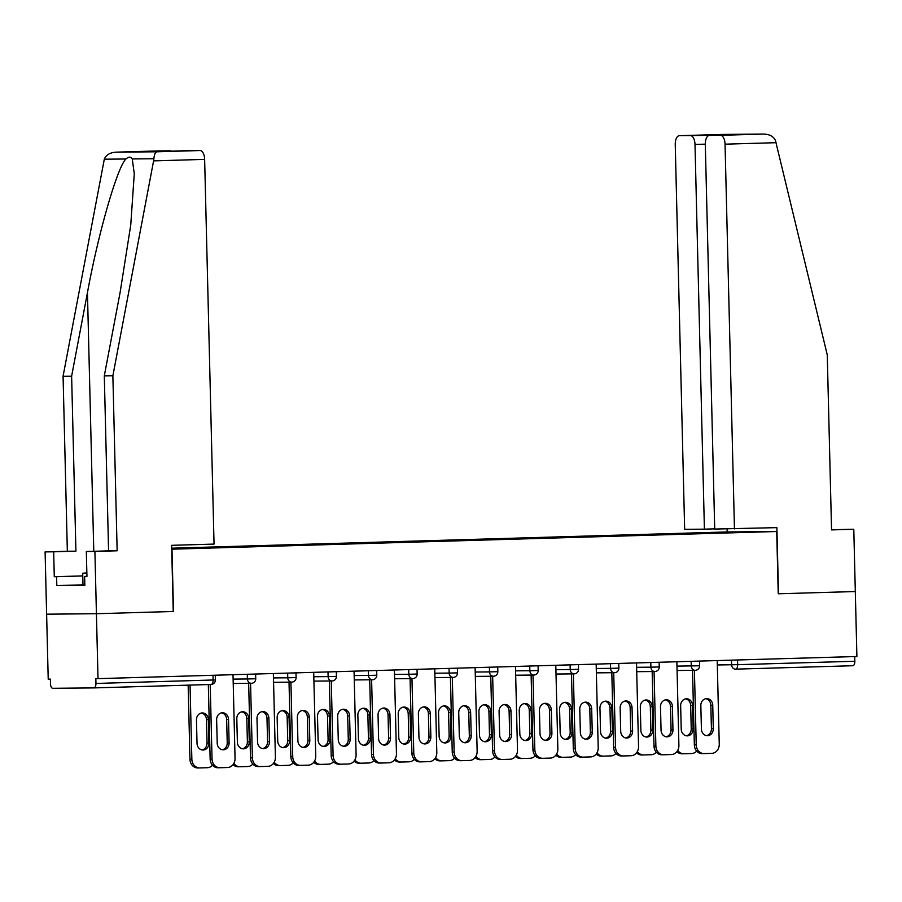 <?xml version="1.0" encoding="UTF-8"?>
<svg xmlns="http://www.w3.org/2000/svg" width="902" height="902" viewBox="0 0 902 902"><rect width="100%" height="100%" fill="white"/><g stroke="black" fill="none" stroke-linecap="round" stroke-linejoin="round"><path stroke-width="1.35" d="M189.037 150.634L157.997 151.536L188.992 150.634A8.896 4.352 88.3 0 1 188.992 150.634A8.896 4.352 88.3 0 1 189.037 150.634L200.075 150.533A8.896 4.352 88.3 0 1 204.641 159.383L153.588 160.883L153.87 158.741C154.276 154.501 155.324 152.179 157.004 151.784L115.794 152.167L158.944 150.905A8.896 4.352 88.3 0 1 158.944 150.905A8.896 4.352 88.3 0 1 158.977 150.905L115.918 152.167C109.92 152.607 106.053 154.941 104.316 159.192L63.072 376.247L67.346 551.246L45.1 551.889L46.622 614.183L96.424 613.721L173.5 611.466L171.978 549.183L776.712 531.503L726.911 531.954L171.696 548.19M82.984 584.846L56.815 585.601L84.844 585.353L84.619 576.446L86.942 576.423L86.333 551.517L94.902 551.438L96.424 613.721L46.622 614.183L48.212 679.138L50.388 679.116L50.501 683.863A4.454 2.176 -91.7 0 0 52.79 688.294L93.887 687.91A4.454 2.176 -91.7 0 0 93.898 687.91A4.454 2.176 -91.7 0 0 95.95 683.445L95.837 678.699L856.9 656.498L855.31 591.532L778.234 593.787L855.31 591.532L853.788 529.248L831.543 529.722M171.718 548.946L232.231 547.243M171.707 548.439L203.221 547.435L203.243 548.021M207.257 547.909L203.221 547.435M206.998 547.401L243.574 546.262L243.585 546.837M247.61 546.725L243.574 546.262M247.351 546.229L283.927 545.079L283.938 545.665M287.952 545.541L283.927 545.079M287.704 545.045L324.269 543.906L324.292 544.481M328.305 544.368L324.269 543.906M328.046 543.861L364.622 542.722L364.633 543.297M368.659 543.184L364.622 542.722M368.399 542.688L404.975 541.538L404.987 542.125M409.012 542.001L404.975 541.538M408.753 541.504L445.329 540.366L445.34 540.941M449.354 540.828L445.329 540.366M449.095 540.332L485.671 539.182L485.693 539.768M489.707 539.644L485.671 539.182M489.448 539.148L526.024 537.998L526.035 538.584M530.06 538.471L526.024 537.998M529.801 537.964L566.377 536.825L566.388 537.4M570.402 537.288L566.377 536.825M570.143 536.791L606.719 535.641L606.742 536.228M610.755 536.104L606.719 535.641M610.496 535.608L647.072 534.469L647.084 535.044M651.109 534.931L647.072 534.469M650.849 534.424L687.425 533.285L687.437 533.86M691.451 533.747L687.425 533.285M691.203 533.251L758.492 531.785L716.425 533.093M232.265 547.176L716.459 533.014M223.076 547.514L222.783 546.939M263.418 546.341L263.125 545.766M303.771 545.158L303.478 544.582M344.124 543.974L343.831 543.41M384.477 542.801L384.173 542.226M424.819 541.617L424.526 541.042M465.173 540.433L464.88 539.87M505.526 539.261L505.221 538.686M545.868 538.077L545.575 537.502M586.221 536.904L585.928 536.329M626.574 535.72L626.281 535.145M666.916 534.536L666.623 533.973M737.554 659.982L737.667 664.684L854.837 661.256L854.724 656.555M854.837 661.256A4.454 2.176 88.3 0 1 852.785 665.732A4.454 2.176 88.3 0 1 852.773 665.732L735.637 669.149A4.454 2.176 88.3 0 1 735.604 669.149A4.454 3.879 -90.5 0 1 735.536 669.16A4.454 3.879 -90.5 0 1 731.612 664.819L731.499 660.163M204.641 159.383L214.045 544.086L171.628 545.327L173.24 611.477L96.424 613.721L98.014 678.676M778.234 593.787L776.712 531.503M705.781 698.7A6.821 5.953 -90.5 0 1 710.844 705.263L711.419 728.703A6.821 5.953 -90.5 0 1 706.469 735.604M703.932 753.587L702.32 753.598A8.896 7.757 -90.5 0 1 702.184 753.61A8.896 7.757 -90.5 0 1 694.348 744.928L696.231 744.917L694.405 670.344M692.522 670.355L694.348 744.928M717.203 660.58L719.255 744.24A8.896 7.757 89.5 0 1 711.712 753.362L704.203 753.587A8.896 7.757 89.5 0 1 704.067 753.587L702.184 753.61M701.406 729.03L700.831 705.601A6.821 5.953 -90.5 0 1 706.717 698.599A6.821 5.953 -90.5 0 1 712.738 705.251L713.302 728.681A6.821 5.953 -90.5 0 1 707.416 735.682A6.821 5.953 -90.5 0 1 701.406 729.03M696.231 744.917A8.896 7.757 89.5 0 0 704.067 753.587M680.649 705.781L681.224 729.211A6.821 5.953 89.5 0 0 687.234 735.863A6.821 5.953 89.5 0 0 693.119 728.872L692.556 705.432A6.821 5.953 89.5 0 0 686.535 698.791A6.821 5.953 89.5 0 0 680.649 705.781M677.729 750.385A8.896 7.757 89.5 0 0 683.885 753.768A8.896 7.757 89.5 0 0 684.02 753.768L691.53 753.553A8.896 7.757 89.5 0 0 696.694 751.073M686.287 735.784A6.821 5.953 89.5 0 0 691.236 728.884L690.661 705.454A6.821 5.953 89.5 0 0 685.599 698.881M683.75 753.768L682.137 753.79A8.896 7.757 -90.5 0 1 682.002 753.79A8.896 7.757 -90.5 0 1 676.883 751.648M84.833 585.082L82.995 585.116L82.702 573.255L86.863 572.86M86.863 573.176L82.702 573.255M734.453 528.876L725.05 144.173A8.896 4.352 -91.7 0 0 720.484 135.311L709.446 135.413A8.896 4.352 -91.7 0 0 709.4 135.424A8.896 4.352 -91.7 0 0 705.308 144.354L714.711 529.057L776.881 527.636L778.494 593.787M720.484 135.311L763.543 134.06C769.564 134.229 773.533 136.394 775.472 140.565L827.269 354.903L831.543 529.902L853.788 529.248M690.425 135.593L679.386 135.695A8.896 4.352 -91.7 0 0 679.353 135.695A8.896 4.352 -91.7 0 0 675.248 144.636L684.652 529.339L704.406 529.158L695.002 144.455A8.896 4.352 -91.7 0 0 690.425 135.593L720.518 135.097M714.7 528.854L704.406 529.158M727.17 531.954L727.091 528.944M740.249 134.522L709.446 135.413L740.362 134.511M722.457 134.432L763.543 134.06L679.386 135.695L722.581 134.432M86.333 551.517L108.578 550.863L104.305 375.863L120.124 292.372L130.756 224.981L134.274 173.725L132.256 158.932C130.813 156.542 128.704 156.553 125.93 159C117.384 166.859 98.239 233.37 87.449 292.676L71.63 376.168L75.915 551.167L53.669 551.81L54.278 576.728L82.77 575.893M104.305 375.863L112.874 375.784L117.147 550.784L94.902 551.438M153.588 160.883L112.874 375.784M108.578 550.863L117.147 550.784M158.977 150.905L170.016 150.803A8.896 4.352 88.3 0 1 171.245 151.153M56.815 585.601L56.601 576.705L54.278 576.728M45.1 551.889L53.669 551.81M67.346 551.246L75.915 551.167M63.072 376.247L71.63 376.168M84.619 576.446L86.942 576.378M82.77 575.938L56.601 576.705M139.404 151.716L170.016 150.803M138.976 151.716L158.064 151.536M665.428 699.873A6.821 5.953 -90.5 0 1 670.49 706.446L671.065 729.876A6.821 5.953 -90.5 0 1 666.127 736.787M663.59 754.771L661.967 754.782A8.896 7.757 -90.5 0 1 661.831 754.782A8.896 7.757 -90.5 0 1 653.995 746.112L655.878 746.089L654.063 671.516M652.169 671.539L653.995 746.112M676.861 661.752L678.902 745.424A8.896 7.757 89.5 0 1 671.359 754.546L663.861 754.76A8.896 7.757 89.5 0 1 663.725 754.771L661.831 754.782M661.053 730.214L660.489 706.773A6.821 5.953 -90.5 0 1 666.375 699.783A6.821 5.953 -90.5 0 1 672.385 706.435L672.96 729.865A6.821 5.953 -90.5 0 1 667.074 736.855A6.821 5.953 -90.5 0 1 661.053 730.214M655.878 746.089A8.896 7.757 89.5 0 0 663.725 754.771M625.075 701.057A6.821 5.953 -90.5 0 1 630.148 707.63L630.723 731.06A6.821 5.953 -90.5 0 1 625.774 737.96M623.237 755.944L621.625 755.966A8.896 7.757 -90.5 0 1 621.489 755.966A8.896 7.757 -90.5 0 1 613.642 747.284L615.536 747.273L613.71 672.7M611.815 672.723L613.642 747.284M636.508 662.936L638.548 746.597A8.896 7.757 89.5 0 1 631.005 755.729L623.507 755.944A8.896 7.757 89.5 0 1 623.372 755.944L621.489 755.966M620.711 731.387L620.136 707.957A6.821 5.953 -90.5 0 1 626.022 700.955A6.821 5.953 -90.5 0 1 632.031 707.608L632.606 731.037A6.821 5.953 -90.5 0 1 626.721 738.039A6.821 5.953 -90.5 0 1 620.711 731.387M615.536 747.273A8.896 7.757 89.5 0 0 623.372 755.944M584.733 702.23A6.821 5.953 -90.5 0 1 589.795 708.803L590.37 732.244A6.821 5.953 -90.5 0 1 585.421 739.144M582.884 757.128L581.271 757.139A8.896 7.757 -90.5 0 1 581.136 757.139A8.896 7.757 -90.5 0 1 573.289 748.468L575.183 748.457L573.356 673.884M571.473 673.895L573.289 748.468M596.154 664.12L598.206 747.781A8.896 7.757 89.5 0 1 590.663 756.902L583.154 757.128A8.896 7.757 89.5 0 1 583.019 757.128L581.136 757.139M580.358 732.571L579.783 709.141A6.821 5.953 -90.5 0 1 585.669 702.139A6.821 5.953 -90.5 0 1 591.678 708.792L592.253 732.221A6.821 5.953 -90.5 0 1 586.368 739.223A6.821 5.953 -90.5 0 1 580.358 732.571M575.183 748.457A8.896 7.757 89.5 0 0 583.019 757.128M544.38 703.413A6.821 5.953 -90.5 0 1 549.442 709.987L550.017 733.416A6.821 5.953 -90.5 0 1 545.079 740.317M542.542 758.3L540.918 758.323A8.896 7.757 -90.5 0 1 540.783 758.323A8.896 7.757 -90.5 0 1 532.947 749.652L534.83 749.63L533.003 675.057M531.12 675.079L532.947 749.652M555.801 665.293L557.853 748.953A8.896 7.757 89.5 0 1 550.31 758.086L542.812 758.3A8.896 7.757 89.5 0 1 542.677 758.3L540.783 758.323M540.005 733.743L539.43 710.314A6.821 5.953 -90.5 0 1 545.327 703.323A6.821 5.953 -90.5 0 1 551.336 709.964L551.911 733.405A6.821 5.953 -90.5 0 1 546.014 740.395A6.821 5.953 -90.5 0 1 540.005 733.743M534.83 749.63A8.896 7.757 89.5 0 0 542.677 758.3M504.026 704.597A6.821 5.953 -90.5 0 1 509.1 711.171L509.664 734.6A6.821 5.953 -90.5 0 1 504.725 741.5M502.188 759.484L500.576 759.495A8.896 7.757 -90.5 0 1 500.43 759.507A8.896 7.757 -90.5 0 1 492.593 750.825L494.476 750.814L492.661 676.241M490.767 676.252L492.593 750.825M515.459 666.477L517.5 750.137A8.896 7.757 89.5 0 1 509.957 759.258L502.459 759.484A8.896 7.757 89.5 0 1 502.324 759.484L500.43 759.507M499.663 734.927L499.088 711.498A6.821 5.953 -90.5 0 1 504.973 704.496A6.821 5.953 -90.5 0 1 510.983 711.148L511.558 734.578A6.821 5.953 -90.5 0 1 505.672 741.579A6.821 5.953 -90.5 0 1 499.663 734.927M494.476 750.814A8.896 7.757 89.5 0 0 502.324 759.484M640.307 706.965L640.871 730.394A6.821 5.953 89.5 0 0 646.892 737.047A6.821 5.953 89.5 0 0 652.777 730.045L652.202 706.616A6.821 5.953 89.5 0 0 646.193 699.963A6.821 5.953 89.5 0 0 640.307 706.965M637.376 751.558A8.896 7.757 89.5 0 0 643.543 754.951A8.896 7.757 89.5 0 0 643.678 754.951L651.176 754.726A8.896 7.757 89.5 0 0 656.352 752.257M645.945 736.968A6.821 5.953 89.5 0 0 650.883 730.068L650.308 706.638A6.821 5.953 89.5 0 0 645.246 700.065M643.408 754.951L641.784 754.963A8.896 7.757 -90.5 0 1 641.649 754.974A8.896 7.757 -90.5 0 1 636.53 752.832M599.954 708.138L600.529 731.578A6.821 5.953 89.5 0 0 606.539 738.231A6.821 5.953 89.5 0 0 612.424 731.229L611.849 707.799A6.821 5.953 89.5 0 0 605.84 701.147A6.821 5.953 89.5 0 0 599.954 708.138M597.023 752.742A8.896 7.757 89.5 0 0 603.19 756.135A8.896 7.757 89.5 0 0 603.325 756.124L610.823 755.91A8.896 7.757 89.5 0 0 615.998 753.441M605.592 738.152A6.821 5.953 89.5 0 0 610.53 731.24L609.966 707.811A6.821 5.953 89.5 0 0 604.892 701.237M603.055 756.135L601.442 756.147A8.896 7.757 -90.5 0 1 601.307 756.147A8.896 7.757 -90.5 0 1 596.188 754.004M559.601 709.322L560.176 732.751A6.821 5.953 89.5 0 0 566.185 739.403A6.821 5.953 89.5 0 0 572.071 732.401L571.496 708.972A6.821 5.953 89.5 0 0 565.486 702.32A6.821 5.953 89.5 0 0 559.601 709.322M556.669 753.925A8.896 7.757 89.5 0 0 562.837 757.308A8.896 7.757 89.5 0 0 562.972 757.308L570.481 757.094A8.896 7.757 89.5 0 0 575.645 754.613M565.238 739.324A6.821 5.953 89.5 0 0 570.188 732.424L569.613 708.995A6.821 5.953 89.5 0 0 564.551 702.421M562.701 757.308L561.089 757.33A8.896 7.757 -90.5 0 1 560.954 757.33A8.896 7.757 -90.5 0 1 555.835 755.188M519.248 710.505L519.823 733.935A6.821 5.953 89.5 0 0 525.832 740.587A6.821 5.953 89.5 0 0 531.729 733.585L531.154 710.156A6.821 5.953 89.5 0 0 525.144 703.504A6.821 5.953 89.5 0 0 519.248 710.505M516.327 755.098A8.896 7.757 89.5 0 0 522.495 758.492A8.896 7.757 89.5 0 0 522.63 758.492L530.128 758.266A8.896 7.757 89.5 0 0 535.292 755.797M524.896 740.508A6.821 5.953 89.5 0 0 529.835 733.608L529.26 710.167A6.821 5.953 89.5 0 0 524.197 703.605M522.359 758.492L520.736 758.503A8.896 7.757 -90.5 0 1 520.601 758.514A8.896 7.757 -90.5 0 1 515.482 756.372M478.906 711.678L479.481 735.119A6.821 5.953 89.5 0 0 485.49 741.76A6.821 5.953 89.5 0 0 491.376 734.769L490.801 711.34A6.821 5.953 89.5 0 0 484.791 704.688A6.821 5.953 89.5 0 0 478.906 711.678M475.974 756.282A8.896 7.757 89.5 0 0 482.142 759.676A8.896 7.757 89.5 0 0 482.277 759.664L489.775 759.45A8.896 7.757 89.5 0 0 494.95 756.97M484.543 741.692A6.821 5.953 89.5 0 0 489.482 734.78L488.918 711.351A6.821 5.953 89.5 0 0 483.844 704.778M482.006 759.676L480.383 759.687A8.896 7.757 -90.5 0 1 480.247 759.687A8.896 7.757 -90.5 0 1 475.14 757.545M463.673 705.77A6.821 5.953 -90.5 0 1 468.747 712.343L469.322 735.773A6.821 5.953 -90.5 0 1 464.372 742.684M461.835 760.668L460.223 760.679A8.896 7.757 -90.5 0 1 460.088 760.679A8.896 7.757 -90.5 0 1 452.24 752.009L454.134 751.986L452.308 677.425M450.425 677.436L452.24 752.009M475.106 667.649L477.147 751.321A8.896 7.757 89.5 0 1 469.604 760.442L462.106 760.657A8.896 7.757 89.5 0 1 461.971 760.668L460.088 760.679M459.31 736.111L458.735 712.67A6.821 5.953 -90.5 0 1 464.62 705.68A6.821 5.953 -90.5 0 1 470.63 712.332L471.205 735.761A6.821 5.953 -90.5 0 1 465.319 742.763A6.821 5.953 -90.5 0 1 459.31 736.111M454.134 751.986A8.896 7.757 89.5 0 0 461.971 760.668M438.552 712.862L439.127 736.291A6.821 5.953 89.5 0 0 445.137 742.944A6.821 5.953 89.5 0 0 451.023 735.942L450.448 712.512A6.821 5.953 89.5 0 0 444.438 705.86A6.821 5.953 89.5 0 0 438.552 712.862M435.621 757.466A8.896 7.757 89.5 0 0 441.788 760.848A8.896 7.757 89.5 0 0 441.924 760.848L449.421 760.634A8.896 7.757 89.5 0 0 454.597 758.154M444.19 742.865A6.821 5.953 89.5 0 0 449.14 735.964L448.565 712.535A6.821 5.953 89.5 0 0 443.491 705.962M441.653 760.848L440.041 760.871A8.896 7.757 -90.5 0 1 439.905 760.871A8.896 7.757 -90.5 0 1 434.787 758.729M423.331 706.954A6.821 5.953 -90.5 0 1 428.394 713.527L428.969 736.957A6.821 5.953 -90.5 0 1 424.03 743.857M421.482 761.84L419.87 761.863A8.896 7.757 -90.5 0 1 419.734 761.863A8.896 7.757 -90.5 0 1 411.898 753.193L413.781 753.17L411.955 678.597M410.072 678.62L411.898 753.193M434.753 668.833L436.805 752.493A8.896 7.757 89.5 0 1 429.262 761.626L421.764 761.84A8.896 7.757 89.5 0 1 421.629 761.84L419.734 761.863M418.956 737.284L418.381 713.854A6.821 5.953 -90.5 0 1 424.267 706.852A6.821 5.953 -90.5 0 1 430.288 713.505L430.852 736.945A6.821 5.953 -90.5 0 1 424.966 743.936A6.821 5.953 -90.5 0 1 418.956 737.284M413.781 753.17A8.896 7.757 89.5 0 0 421.629 761.84M398.199 714.046L398.774 737.475A6.821 5.953 89.5 0 0 404.784 744.127A6.821 5.953 89.5 0 0 410.669 737.126L410.106 713.696A6.821 5.953 89.5 0 0 404.085 707.044A6.821 5.953 89.5 0 0 398.199 714.046M395.279 758.638A8.896 7.757 89.5 0 0 401.435 762.032A8.896 7.757 89.5 0 0 401.582 762.032L409.08 761.807A8.896 7.757 89.5 0 0 414.243 759.337M403.848 744.049A6.821 5.953 89.5 0 0 408.786 737.148L408.211 713.707A6.821 5.953 89.5 0 0 403.149 707.134M401.3 762.032L399.687 762.043A8.896 7.757 -90.5 0 1 399.552 762.043A8.896 7.757 -90.5 0 1 394.433 759.912M382.978 708.138A6.821 5.953 -90.5 0 1 388.052 714.7L388.615 738.14A6.821 5.953 -90.5 0 1 383.677 745.041M381.14 763.024L379.517 763.036A8.896 7.757 -90.5 0 1 379.381 763.047A8.896 7.757 -90.5 0 1 371.545 754.365L373.428 754.354L371.613 679.781M369.719 679.792L371.545 754.365M394.411 670.017L396.452 753.677A8.896 7.757 89.5 0 1 388.909 762.799L381.411 763.024A8.896 7.757 89.5 0 1 381.275 763.024L379.381 763.047M378.603 738.467L378.039 715.038A6.821 5.953 -90.5 0 1 383.925 708.036A6.821 5.953 -90.5 0 1 389.935 714.688L390.51 738.118A6.821 5.953 -90.5 0 1 384.624 745.12A6.821 5.953 -90.5 0 1 378.603 738.467M373.428 754.354A8.896 7.757 89.5 0 0 381.275 763.024M357.857 715.218L358.421 738.648A6.821 5.953 89.5 0 0 364.442 745.3A6.821 5.953 89.5 0 0 370.327 738.31L369.752 714.869A6.821 5.953 89.5 0 0 363.743 708.228A6.821 5.953 89.5 0 0 357.857 715.218M354.926 759.822A8.896 7.757 89.5 0 0 361.093 763.205A8.896 7.757 89.5 0 0 361.228 763.205L368.726 762.991A8.896 7.757 89.5 0 0 373.902 760.51M363.495 745.221A6.821 5.953 89.5 0 0 368.433 738.321L367.869 714.891A6.821 5.953 89.5 0 0 362.796 708.318M360.958 763.205L359.334 763.227A8.896 7.757 -90.5 0 1 359.199 763.227A8.896 7.757 -90.5 0 1 354.091 761.085M342.625 709.31A6.821 5.953 -90.5 0 1 347.698 715.884L348.273 739.313A6.821 5.953 -90.5 0 1 343.324 746.225M340.787 764.208L339.175 764.219A8.896 7.757 -90.5 0 1 339.039 764.219A8.896 7.757 -90.5 0 1 331.192 755.549L333.086 755.526L331.26 680.954M329.377 680.976L331.192 755.549M354.058 671.189L356.098 754.861A8.896 7.757 89.5 0 1 348.555 763.983L341.057 764.197A8.896 7.757 89.5 0 1 340.922 764.208L339.039 764.219M338.261 739.651L337.686 716.211A6.821 5.953 -90.5 0 1 343.572 709.22A6.821 5.953 -90.5 0 1 349.581 715.872L350.156 739.302A6.821 5.953 -90.5 0 1 344.271 746.292A6.821 5.953 -90.5 0 1 338.261 739.651M333.086 755.526A8.896 7.757 89.5 0 0 340.922 764.208M317.504 716.402L318.079 739.832A6.821 5.953 89.5 0 0 324.089 746.484A6.821 5.953 89.5 0 0 329.974 739.482L329.399 716.053A6.821 5.953 89.5 0 0 323.39 709.4A6.821 5.953 89.5 0 0 317.504 716.402M314.572 760.995A8.896 7.757 89.5 0 0 320.74 764.389A8.896 7.757 89.5 0 0 320.875 764.389L328.373 764.163A8.896 7.757 89.5 0 0 333.548 761.694M323.142 746.405A6.821 5.953 89.5 0 0 328.091 739.505L327.516 716.075A6.821 5.953 89.5 0 0 322.442 709.502M320.605 764.389L318.992 764.4A8.896 7.757 -90.5 0 1 318.857 764.411A8.896 7.757 -90.5 0 1 313.738 762.269M302.283 710.494A6.821 5.953 -90.5 0 1 307.345 717.067L307.92 740.497A6.821 5.953 -90.5 0 1 302.982 747.397M300.434 765.381L298.821 765.403A8.896 7.757 -90.5 0 1 298.686 765.403A8.896 7.757 -90.5 0 1 290.85 756.722L292.733 756.71L290.906 682.137M289.023 682.16L290.85 756.722M313.704 672.373L315.756 756.034A8.896 7.757 89.5 0 1 308.213 765.167L300.704 765.381A8.896 7.757 89.5 0 1 300.569 765.381L298.686 765.403M297.908 740.824L297.333 717.394A6.821 5.953 -90.5 0 1 303.219 710.393A6.821 5.953 -90.5 0 1 309.239 717.045L309.803 740.474A6.821 5.953 -90.5 0 1 303.918 747.476A6.821 5.953 -90.5 0 1 297.908 740.824M292.733 756.71A8.896 7.757 89.5 0 0 300.569 765.381M277.151 717.575L277.726 741.016A6.821 5.953 89.5 0 0 283.735 747.668A6.821 5.953 89.5 0 0 289.621 740.666L289.057 717.237A6.821 5.953 89.5 0 0 283.036 710.584A6.821 5.953 89.5 0 0 277.151 717.575M274.231 762.179A8.896 7.757 89.5 0 0 280.387 765.572A8.896 7.757 89.5 0 0 280.522 765.561L288.031 765.347A8.896 7.757 89.5 0 0 293.195 762.878M282.788 747.589A6.821 5.953 89.5 0 0 287.738 740.677L287.163 717.248A6.821 5.953 89.5 0 0 282.1 710.675M280.251 765.572L278.639 765.584A8.896 7.757 -90.5 0 1 278.504 765.584A8.896 7.757 -90.5 0 1 273.385 763.442M261.93 711.667A6.821 5.953 -90.5 0 1 266.992 718.24L267.567 741.681A6.821 5.953 -90.5 0 1 262.629 748.581M260.092 766.565L258.468 766.576A8.896 7.757 -90.5 0 1 258.333 766.576A8.896 7.757 -90.5 0 1 250.497 757.905L252.38 757.894L250.564 683.321M248.67 683.333L250.497 757.905M273.362 673.557L275.403 757.218A8.896 7.757 89.5 0 1 267.86 766.339L260.362 766.565A8.896 7.757 89.5 0 1 260.227 766.565L258.333 766.576M257.555 742.008L256.991 718.578A6.821 5.953 -90.5 0 1 262.877 711.577A6.821 5.953 -90.5 0 1 268.886 718.229L269.461 741.658A6.821 5.953 -90.5 0 1 263.576 748.66A6.821 5.953 -90.5 0 1 257.555 742.008M252.38 757.894A8.896 7.757 89.5 0 0 260.227 766.565M236.809 718.759L237.373 742.188A6.821 5.953 89.5 0 0 243.393 748.84A6.821 5.953 89.5 0 0 249.279 741.839L248.704 718.409A6.821 5.953 89.5 0 0 242.694 711.757A6.821 5.953 89.5 0 0 236.809 718.759M233.877 763.363A8.896 7.757 89.5 0 0 240.045 766.745A8.896 7.757 89.5 0 0 240.18 766.745L247.678 766.531A8.896 7.757 89.5 0 0 252.853 764.05M242.446 748.761A6.821 5.953 89.5 0 0 247.385 741.861L246.81 718.432A6.821 5.953 89.5 0 0 241.747 711.858M239.909 766.745L238.286 766.768A8.896 7.757 -90.5 0 1 238.151 766.768A8.896 7.757 -90.5 0 1 233.032 764.625M221.576 712.851A6.821 5.953 -90.5 0 1 226.65 719.424L227.225 742.853A6.821 5.953 -90.5 0 1 222.275 749.754M219.738 767.737L218.126 767.76A8.896 7.757 -90.5 0 1 217.991 767.76A8.896 7.757 -90.5 0 1 210.143 759.089L212.038 759.067L210.211 684.517M208.328 684.573L210.143 759.089M233.009 674.73L235.05 758.39A8.896 7.757 89.5 0 1 227.507 767.523L220.009 767.737A8.896 7.757 89.5 0 1 219.874 767.737L217.991 767.76M217.213 743.18L216.638 719.751A6.821 5.953 -90.5 0 1 222.523 712.76A6.821 5.953 -90.5 0 1 228.533 719.401L229.108 742.842A6.821 5.953 -90.5 0 1 223.222 749.833A6.821 5.953 -90.5 0 1 217.213 743.18M212.038 759.067A8.896 7.757 89.5 0 0 219.874 767.737M196.456 719.943L197.031 743.372A6.821 5.953 89.5 0 0 203.04 750.024A6.821 5.953 89.5 0 0 208.926 743.022L208.351 719.593A6.821 5.953 89.5 0 0 202.341 712.941A6.821 5.953 89.5 0 0 196.456 719.943M190.04 685.103L191.855 759.258A8.896 7.757 89.5 0 0 199.692 767.929A8.896 7.757 89.5 0 0 199.827 767.929L207.325 767.703A8.896 7.757 89.5 0 0 212.5 765.234M188.146 685.159L189.961 759.27L191.855 759.258M202.093 749.945A6.821 5.953 89.5 0 0 207.032 743.045L206.468 719.604A6.821 5.953 89.5 0 0 201.394 713.031M199.556 767.929L197.944 767.94A8.896 7.757 -90.5 0 1 197.809 767.952A8.896 7.757 -90.5 0 1 189.961 759.27M735.468 669.16L735.536 669.16A4.454 4.454 0 0 0 735.615 669.149A4.454 2.176 88.3 0 0 737.667 664.684L717.316 664.954M95.95 683.445L215.386 679.928A4.454 4.454 0 0 1 211.068 684.483L93.921 687.91L211.068 684.483A4.454 2.176 -91.7 0 0 211.068 684.483A4.454 2.176 -91.7 0 0 213.12 680.018L213.007 675.316M676.962 666.127L699.591 665.777L699.478 661.098M677.075 670.502L695.183 670.333A4.454 4.454 0 0 0 695.273 670.333A4.454 3.879 -90.5 0 1 695.183 670.333A4.454 3.879 -90.5 0 1 691.259 665.992L691.146 661.335M636.609 667.311L650.906 667.176L650.793 662.519M596.267 668.483L610.564 668.359L610.451 663.703M555.914 669.667L570.211 669.532L570.098 664.875M515.561 670.851L529.857 670.716L529.745 666.059M475.219 672.024L489.515 671.9L489.403 667.232M434.865 673.208L449.162 673.072L449.049 668.416M394.512 674.392L408.809 674.256L408.696 669.6M354.159 675.564L368.467 675.429L368.343 670.772M313.817 676.748L328.114 676.613L328.001 671.956M273.464 677.921L287.761 677.797L287.648 673.14M233.111 679.105L247.407 678.969L247.295 674.313M636.722 671.686L654.829 671.516A4.454 4.454 0 0 0 654.92 671.516A4.454 3.879 -90.5 0 1 654.829 671.516A4.454 3.879 -90.5 0 1 650.906 667.176L659.238 666.95L659.125 662.271M596.369 672.858L614.476 672.689A4.454 4.454 0 0 0 614.566 672.689A4.454 3.879 -90.5 0 1 614.476 672.689A4.454 3.879 -90.5 0 1 610.564 668.359L618.885 668.134L618.772 663.455M574.202 673.873A4.454 3.879 -90.5 0 1 574.134 673.873A4.454 3.879 -90.5 0 1 570.211 669.532L578.543 669.318L578.43 664.639M515.673 675.215L533.781 675.057A4.454 4.454 0 0 0 533.871 675.046A4.454 3.879 -90.5 0 1 533.781 675.057A4.454 3.879 -90.5 0 1 529.857 670.716L538.19 670.49L538.077 665.811M475.32 676.399L493.428 676.229A4.454 4.454 0 0 0 493.518 676.229A4.454 3.879 -90.5 0 1 493.428 676.229A4.454 3.879 -90.5 0 1 489.515 671.9L497.836 671.674L497.724 666.995M453.154 677.413A4.454 3.879 -90.5 0 1 453.086 677.413A4.454 3.879 -90.5 0 1 449.162 673.072L457.494 672.858L457.382 668.168M412.8 678.586A4.454 3.879 -90.5 0 1 412.733 678.597A4.454 3.879 -90.5 0 1 408.809 674.256L417.141 674.031L417.028 669.352M354.272 679.939L372.379 679.77A4.454 4.454 0 0 0 372.47 679.77A4.454 3.879 -90.5 0 1 372.379 679.77A4.454 3.879 -90.5 0 1 368.467 675.429L376.788 675.215L376.675 670.536M313.919 681.123L332.037 680.954A4.454 4.454 0 0 0 332.128 680.954A4.454 3.879 -90.5 0 1 332.037 680.954A4.454 3.879 -90.5 0 1 328.114 676.613L336.446 676.387L336.322 671.708M291.752 682.126A4.454 3.879 -90.5 0 1 291.684 682.126A4.454 3.879 -90.5 0 1 287.761 677.797L296.093 677.571L295.98 672.892M251.399 683.31A4.454 3.879 -90.5 0 1 251.331 683.31A4.454 3.879 -90.5 0 1 247.407 678.969L255.74 678.755L255.627 674.076M712.738 705.251L710.844 705.263M713.302 728.681L711.419 728.703M690.661 705.454L692.556 705.432M691.236 728.884L693.119 728.872M721.465 134.691L740.486 134.511M776.115 142.685L725.05 144.173M705.308 144.151L695.002 144.455M153.87 158.741L132.256 158.932M125.93 159L104.316 159.192M157.004 151.784L200.075 150.533M93.774 551.291L87.449 292.676M672.385 706.435L670.49 706.446M672.96 729.865L671.065 729.876M632.031 707.608L630.148 707.63M632.606 731.037L630.723 731.06M591.678 708.792L589.795 708.803M592.253 732.221L590.37 732.244M551.336 709.964L549.442 709.987M551.911 733.405L550.017 733.416M510.983 711.148L509.1 711.171M511.558 734.578L509.664 734.6M650.308 706.638L652.202 706.616M650.883 730.068L652.777 730.045M609.966 707.811L611.849 707.799M610.53 731.24L612.424 731.229M569.613 708.995L571.496 708.972M570.188 732.424L572.071 732.401M529.26 710.167L531.154 710.156M529.835 733.608L531.729 733.585M488.918 711.351L490.801 711.34M489.482 734.78L491.376 734.769M470.63 712.332L468.747 712.343M471.205 735.761L469.322 735.773M448.565 712.535L450.448 712.512M449.14 735.964L451.023 735.942M430.288 713.505L428.394 713.527M430.852 736.945L428.969 736.957M408.211 713.707L410.106 713.696M408.786 737.148L410.669 737.126M389.935 714.688L388.052 714.7M390.51 738.118L388.615 738.14M367.869 714.891L369.752 714.869M368.433 738.321L370.327 738.31M349.581 715.872L347.698 715.884M350.156 739.302L348.273 739.313M327.516 716.075L329.399 716.053M328.091 739.505L329.974 739.482M309.239 717.045L307.345 717.067M309.803 740.474L307.92 740.497M287.163 717.248L289.057 717.237M287.738 740.677L289.621 740.666M268.886 718.229L266.992 718.24M269.461 741.658L267.567 741.681M246.81 718.432L248.704 718.409M247.385 741.861L249.279 741.839M228.533 719.401L226.65 719.424M229.108 742.842L227.225 742.853M206.468 719.604L208.351 719.593M207.032 743.045L208.926 743.022M852.785 665.732L735.615 669.149M695.273 670.333A4.454 4.454 0 0 0 699.591 665.777M654.92 671.516A4.454 4.454 0 0 0 659.238 666.95M614.566 672.689A4.454 4.454 0 0 0 618.885 668.134M556.015 674.042L574.134 673.873A4.454 4.454 0 0 0 578.543 669.318M533.871 675.046A4.454 4.454 0 0 0 538.19 670.49M493.518 676.229A4.454 4.454 0 0 0 497.836 671.674M434.967 677.582L453.086 677.413A4.454 4.454 0 0 0 457.494 672.858M394.625 678.755L412.733 678.597A4.454 4.454 0 0 0 417.141 674.031M372.47 679.77A4.454 4.454 0 0 0 376.788 675.215M332.128 680.954A4.454 4.454 0 0 0 336.446 676.387M273.577 682.295L291.684 682.126A4.454 4.454 0 0 0 296.093 677.571M233.223 683.479L251.331 683.31A4.454 4.454 0 0 0 255.74 678.755M215.386 679.928L215.274 675.248M683.885 753.768L682.002 753.79M158.042 151.536L139.19 151.716M643.543 754.951L641.649 754.974M603.19 756.135L601.307 756.147M562.837 757.308L560.954 757.33M522.495 758.492L520.601 758.514M482.142 759.676L480.247 759.687M441.788 760.848L439.905 760.871M401.435 762.032L399.552 762.043M361.093 763.205L359.199 763.227M320.74 764.389L318.857 764.411M280.387 765.572L278.504 765.584M240.045 766.745L238.151 766.768M199.692 767.929L197.809 767.952"/></g></svg>
